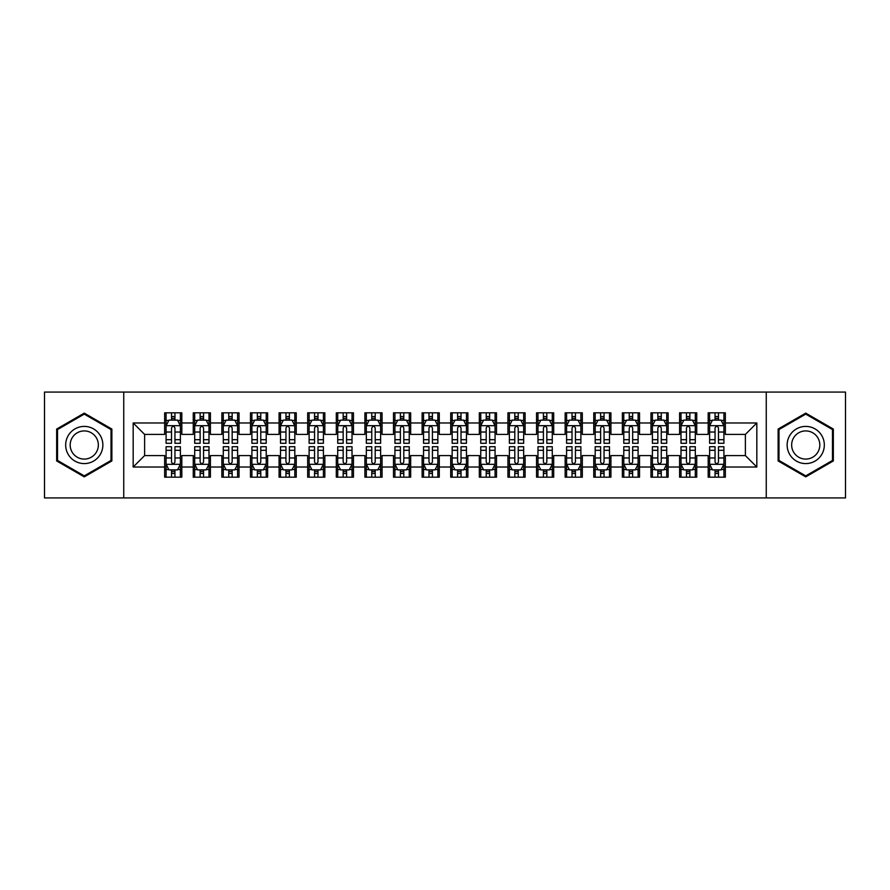 <?xml version="1.0" encoding="UTF-8"?>
<svg xmlns="http://www.w3.org/2000/svg" width="890" height="890" viewBox="0 0 890 890"><rect width="100%" height="100%" fill="white"/><g stroke="black" fill="none" stroke-linecap="round" stroke-linejoin="round"><path stroke-width="1.33" d="M766.257 497.922L845.5 497.922L845.5 392.078L766.257 392.078L766.257 497.922L123.743 497.922L123.743 392.078L44.5 392.078L44.5 497.922L123.743 497.922M766.257 392.078L123.743 392.078M133.177 467.028L133.177 422.973L164.65 422.973L164.65 434.42L144.625 434.42L144.625 455.58L133.177 467.028L164.65 467.028L164.65 477.185L181.816 477.185L181.816 467.028L193.252 467.028L193.252 477.185L210.418 477.185L210.418 467.028L221.866 467.028L221.866 477.185L239.032 477.185L239.032 467.028L250.468 467.028L250.468 477.185L267.634 477.185L267.634 467.028L279.082 467.028L279.082 477.185L296.248 477.185L296.248 467.028L307.684 467.028L307.684 477.185L324.85 477.185L324.85 467.028L336.298 467.028L336.298 477.185L353.452 477.185L353.452 467.028L364.9 467.028L364.9 477.185L382.066 477.185L382.066 467.028L393.502 467.028L393.502 477.185L410.668 477.185L410.668 467.028L422.116 467.028L422.116 477.185L439.282 477.185L439.282 467.028L450.718 467.028L450.718 477.185L467.884 477.185L467.884 467.028L479.332 467.028L479.332 477.185L496.498 477.185L496.498 467.028L507.934 467.028L507.934 477.185L525.1 477.185L525.1 467.028L536.548 467.028L536.548 477.185L553.702 477.185L553.702 467.028L565.15 467.028L565.15 477.185L582.316 477.185L582.316 467.028L593.752 467.028L593.752 477.185L610.918 477.185L610.918 467.028L622.366 467.028L622.366 477.185L639.532 477.185L639.532 467.028L650.968 467.028L650.968 477.185L668.134 477.185L668.134 467.028L679.582 467.028L679.582 477.185L696.748 477.185L696.748 467.028L708.184 467.028L708.184 477.185L725.35 477.185L725.35 455.58L745.375 455.58L745.375 434.42L725.35 434.42L725.35 422.973L756.823 422.973L756.823 467.028L725.35 467.028M725.35 422.973L725.35 412.815L708.184 412.815L708.184 422.973L696.748 422.973L696.748 412.815L679.582 412.815L679.582 422.973L668.134 422.973L668.134 412.815L650.968 412.815L650.968 422.973L639.532 422.973L639.532 412.815L622.366 412.815L622.366 422.973L610.918 422.973L610.918 412.815L593.752 412.815L593.752 422.973L582.316 422.973L582.316 412.815L565.15 412.815L565.15 422.973L553.702 422.973L553.702 412.815L536.548 412.815L536.548 422.973L525.1 422.973L525.1 412.815L507.934 412.815L507.934 422.973L496.498 422.973L496.498 412.815L479.332 412.815L479.332 422.973L467.884 422.973L467.884 412.815L450.718 412.815L450.718 422.973L439.282 422.973L439.282 412.815L422.116 412.815L422.116 422.973L410.668 422.973L410.668 412.815L393.502 412.815L393.502 422.973L382.066 422.973L382.066 412.815L364.9 412.815L364.9 422.973L353.452 422.973L353.452 412.815L336.298 412.815L336.298 422.973L324.85 422.973L324.85 412.815L307.684 412.815L307.684 422.973L296.248 422.973L296.248 412.815L279.082 412.815L279.082 422.973L267.634 422.973L267.634 412.815L250.468 412.815L250.468 422.973L239.032 422.973L239.032 412.815L221.866 412.815L221.866 422.973L210.418 422.973L210.418 412.815L193.252 412.815L193.252 422.973L181.816 422.973L181.816 412.815L164.65 412.815L164.65 422.973M696.748 467.028L696.748 455.58L708.184 455.58L708.184 467.028M756.823 422.973L745.375 434.42M668.134 467.028L668.134 455.58L679.582 455.58L679.582 467.028M708.184 422.973L708.184 434.42L696.748 434.42L696.748 422.973M639.532 467.028L639.532 455.58L650.968 455.58L650.968 467.028M679.582 422.973L679.582 434.42L668.134 434.42L668.134 422.973M610.918 467.028L610.918 455.58L622.366 455.58L622.366 467.028M650.968 422.973L650.968 434.42L639.532 434.42L639.532 422.973M582.316 467.028L582.316 455.58L593.752 455.58L593.752 467.028M622.366 422.973L622.366 434.42L610.918 434.42L610.918 422.973M553.702 467.028L553.702 455.58L565.15 455.58L565.15 467.028M593.752 422.973L593.752 434.42L582.316 434.42L582.316 422.973M525.1 467.028L525.1 455.58L536.548 455.58L536.548 467.028M565.15 422.973L565.15 434.42L553.702 434.42L553.702 422.973M496.498 467.028L496.498 455.58L507.934 455.58L507.934 467.028M536.548 422.973L536.548 434.42L525.1 434.42L525.1 422.973M467.884 467.028L467.884 455.58L479.332 455.58L479.332 467.028M507.934 422.973L507.934 434.42L496.498 434.42L496.498 422.973M439.282 467.028L439.282 455.58L450.718 455.58L450.718 467.028M479.332 422.973L479.332 434.42L467.884 434.42L467.884 422.973M410.668 467.028L410.668 455.58L422.116 455.58L422.116 467.028M450.718 422.973L450.718 434.42L439.282 434.42L439.282 422.973M382.066 467.028L382.066 455.58L393.502 455.58L393.502 467.028M422.116 422.973L422.116 434.42L410.668 434.42L410.668 422.973M353.452 467.028L353.452 455.58L364.9 455.58L364.9 467.028M393.502 422.973L393.502 434.42L382.066 434.42L382.066 422.973M324.85 467.028L324.85 455.58L336.298 455.58L336.298 467.028M364.9 422.973L364.9 434.42L353.452 434.42L353.452 422.973M296.248 467.028L296.248 455.58L307.684 455.58L307.684 467.028M336.298 422.973L336.298 434.42L324.85 434.42L324.85 422.973M267.634 467.028L267.634 455.58L279.082 455.58L279.082 467.028M307.684 422.973L307.684 434.42L296.248 434.42L296.248 422.973M239.032 467.028L239.032 455.58L250.468 455.58L250.468 467.028M279.082 422.973L279.082 434.42L267.634 434.42L267.634 422.973M210.418 467.028L210.418 455.58L221.866 455.58L221.866 467.028M250.468 422.973L250.468 434.42L239.032 434.42L239.032 422.973M181.816 467.028L181.816 455.58L193.252 455.58L193.252 467.028M221.866 422.973L221.866 434.42L210.418 434.42L210.418 422.973M144.625 455.58L164.65 455.58L164.65 467.028M193.252 422.973L193.252 434.42L181.816 434.42L181.816 422.973M708.184 419.969L709.619 419.969M723.915 419.969L725.35 419.969M679.582 419.969L681.006 419.969M695.312 419.969L696.748 419.969M650.968 419.969L652.403 419.969M666.71 419.969L668.134 419.969M622.366 419.969L623.79 419.969M638.097 419.969L639.532 419.969M593.752 419.969L595.188 419.969M609.494 419.969L610.918 419.969M565.15 419.969L566.585 419.969M580.881 419.969L582.316 419.969M536.548 419.969L537.972 419.969M552.278 419.969L553.702 419.969M507.934 419.969L509.369 419.969M523.665 419.969L525.1 419.969M479.332 419.969L480.756 419.969M495.062 419.969L496.498 419.969M450.718 419.969L452.153 419.969M466.46 419.969L467.884 419.969M422.116 419.969L423.54 419.969M437.847 419.969L439.282 419.969M393.502 419.969L394.938 419.969M409.244 419.969L410.668 419.969M364.9 419.969L366.335 419.969M380.631 419.969L382.066 419.969M336.298 419.969L337.722 419.969M352.028 419.969L353.452 419.969M307.684 419.969L309.119 419.969M323.415 419.969L324.85 419.969M279.082 419.969L280.506 419.969M294.812 419.969L296.248 419.969M250.468 419.969L251.903 419.969M266.21 419.969L267.634 419.969M221.866 419.969L223.29 419.969M237.597 419.969L239.032 419.969M193.252 419.969L194.688 419.969M208.994 419.969L210.418 419.969M164.65 419.969L166.085 419.969M180.381 419.969L181.816 419.969M164.65 470.031L166.085 470.031M180.381 470.031L181.816 470.031M193.252 470.031L194.688 470.031M208.994 470.031L210.418 470.031M221.866 470.031L223.29 470.031M237.597 470.031L239.032 470.031M250.468 470.031L251.903 470.031M266.21 470.031L267.634 470.031M279.082 470.031L280.506 470.031M294.812 470.031L296.248 470.031M307.684 470.031L309.119 470.031M323.415 470.031L324.85 470.031M336.298 470.031L337.722 470.031M352.028 470.031L353.452 470.031M364.9 470.031L366.335 470.031M380.631 470.031L382.066 470.031M393.502 470.031L394.938 470.031M409.244 470.031L410.668 470.031M422.116 470.031L423.54 470.031M437.847 470.031L439.282 470.031M450.718 470.031L452.153 470.031M466.46 470.031L467.884 470.031M479.332 470.031L480.756 470.031M495.062 470.031L496.498 470.031M507.934 470.031L509.369 470.031M523.665 470.031L525.1 470.031M536.548 470.031L537.972 470.031M552.278 470.031L553.702 470.031M565.15 470.031L566.585 470.031M580.881 470.031L582.316 470.031M593.752 470.031L595.188 470.031M609.494 470.031L610.918 470.031M622.366 470.031L623.79 470.031M638.097 470.031L639.532 470.031M650.968 470.031L652.403 470.031M666.71 470.031L668.134 470.031M679.582 470.031L681.006 470.031M695.312 470.031L696.748 470.031M708.184 470.031L709.619 470.031M723.915 470.031L725.35 470.031M133.177 422.973L144.625 434.42M745.375 455.58L756.823 467.028M111.873 429.058L84.261 413.127L56.66 429.058L56.66 460.942L84.261 476.873L111.873 460.942L111.873 429.058M778.127 429.058L778.127 460.942L805.739 476.873L833.34 460.942L833.34 429.058L805.739 413.127L778.127 429.058M174.952 416.531L171.514 416.531M180.381 439.693L174.952 439.693L174.952 443.287L180.381 443.287L180.381 425.832L177.522 420.113L168.944 420.113L166.085 425.832L166.085 443.287L171.514 443.287L171.514 439.693L166.085 439.693M166.085 425.832L166.085 412.815M180.381 425.832L180.381 412.815M171.514 420.113L171.514 412.815M174.952 412.815L174.952 420.113M174.952 439.693L174.952 427.979C173.806 425.776 172.66 425.776 171.514 427.979L171.514 439.693M174.952 419.969L171.514 419.969M171.514 473.469L174.952 473.469M166.085 450.307L171.514 450.307L171.514 446.713L166.085 446.713L166.085 464.168L168.944 469.887L177.522 469.887L180.381 464.168L180.381 446.713L174.952 446.713L174.952 450.307L180.381 450.307M180.381 464.168L180.381 477.185M166.085 464.168L166.085 477.185M174.952 469.887L174.952 477.185M171.514 477.185L171.514 469.887M171.514 450.307L171.514 462.021C172.66 464.224 173.806 464.224 174.952 462.021L174.952 450.307M171.514 470.031L174.952 470.031M203.554 416.531L200.128 416.531M208.994 439.693L203.554 439.693L203.554 443.287L208.994 443.287L208.994 425.832L206.135 420.113L197.547 420.113L194.688 425.832L194.688 443.287L200.128 443.287L200.128 439.693L194.688 439.693M194.688 425.832L194.688 412.815M208.994 425.832L208.994 412.815M200.128 420.113L200.128 412.815M203.554 412.815L203.554 420.113M203.554 439.693L203.554 427.979C202.408 425.776 201.273 425.776 200.128 427.979L200.128 439.693M203.554 419.969L200.128 419.969M232.168 416.531L228.73 416.531M237.597 439.693L232.168 439.693L232.168 443.287L237.597 443.287L237.597 425.832L234.738 420.113L226.16 420.113L223.29 425.832L223.29 443.287L228.73 443.287L228.73 439.693L223.29 439.693M223.29 425.832L223.29 412.815M237.597 425.832L237.597 412.815M228.73 420.113L228.73 412.815M232.168 412.815L232.168 420.113M232.168 439.693L232.168 427.979C231.022 425.776 229.876 425.776 228.73 427.979L228.73 439.693M232.168 419.969L228.73 419.969M200.128 473.469L203.554 473.469M194.688 450.307L200.128 450.307L200.128 446.713L194.688 446.713L194.688 464.168L197.547 469.887L206.135 469.887L208.994 464.168L208.994 446.713L203.554 446.713L203.554 450.307L208.994 450.307M208.994 464.168L208.994 477.185M194.688 464.168L194.688 477.185M203.554 469.887L203.554 477.185M200.128 477.185L200.128 469.887M200.128 450.307L200.128 462.021C201.262 464.224 202.408 464.224 203.554 462.021L203.554 450.307M200.128 470.031L203.554 470.031M228.73 473.469L232.168 473.469M223.29 450.307L228.73 450.307L228.73 446.713L223.29 446.713L223.29 464.168L226.16 469.887L234.738 469.887L237.597 464.168L237.597 446.713L232.168 446.713L232.168 450.307L237.597 450.307M237.597 464.168L237.597 477.185M223.29 464.168L223.29 477.185M232.168 469.887L232.168 477.185M228.73 477.185L228.73 469.887M228.73 450.307L228.73 462.021C229.876 464.224 231.022 464.224 232.168 462.021L232.168 450.307M228.73 470.031L232.168 470.031M100.37 435.7A18.59 18.59 0 0 0 74.971 428.902A18.59 18.59 0 0 0 68.163 454.301A18.59 18.59 0 0 0 93.561 461.098A18.59 18.59 0 0 0 100.37 435.7M96.454 437.958A14.073 14.073 0 0 0 77.23 432.807A14.073 14.073 0 0 0 72.068 452.042A14.073 14.073 0 0 0 91.303 457.193A14.073 14.073 0 0 0 96.454 437.958M84.261 475.883L57.516 460.442L57.516 429.559L84.261 414.117L111.016 429.559L111.016 460.442L84.261 475.883M821.837 435.7A18.59 18.59 0 0 0 796.439 428.902A18.59 18.59 0 0 0 789.63 454.301A18.59 18.59 0 0 0 815.029 461.098A18.59 18.59 0 0 0 821.837 435.7M817.932 437.958A14.073 14.073 0 0 0 798.697 432.807A14.073 14.073 0 0 0 793.546 452.042A14.073 14.073 0 0 0 812.77 457.193A14.073 14.073 0 0 0 817.932 437.958M805.739 475.883L778.984 460.442L778.984 429.559L805.739 414.117L832.484 429.559L832.484 460.442L805.739 475.883M260.77 416.531L257.332 416.531M266.21 439.693L260.77 439.693L260.77 443.287L266.21 443.287L266.21 425.832L263.34 420.113L254.763 420.113L251.903 425.832L251.903 443.287L257.332 443.287L257.332 439.693L251.903 439.693M251.903 425.832L251.903 412.815M266.21 425.832L266.21 412.815M257.332 420.113L257.332 412.815M260.77 412.815L260.77 420.113M260.77 439.693L260.77 427.979C259.624 425.776 258.478 425.776 257.332 427.979L257.332 439.693M260.77 419.969L257.332 419.969M289.372 416.531L285.946 416.531M294.812 439.693L289.372 439.693L289.372 443.287L294.812 443.287L294.812 425.832L291.953 420.113L283.365 420.113L280.506 425.832L280.506 443.287L285.946 443.287L285.946 439.693L280.506 439.693M280.506 425.832L280.506 412.815M294.812 425.832L294.812 412.815M285.946 420.113L285.946 412.815M289.372 412.815L289.372 420.113M289.372 439.693L289.372 427.979C288.238 425.776 287.092 425.776 285.946 427.979L285.946 439.693M289.372 419.969L285.946 419.969M257.332 473.469L260.77 473.469M251.903 450.307L257.332 450.307L257.332 446.713L251.903 446.713L251.903 464.168L254.763 469.887L263.34 469.887L266.21 464.168L266.21 446.713L260.77 446.713L260.77 450.307L266.21 450.307M266.21 464.168L266.21 477.185M251.903 464.168L251.903 477.185M260.77 469.887L260.77 477.185M257.332 477.185L257.332 469.887M257.332 450.307L257.332 462.021C258.478 464.224 259.624 464.224 260.77 462.021L260.77 450.307M257.332 470.031L260.77 470.031M285.946 473.469L289.372 473.469M280.506 450.307L285.946 450.307L285.946 446.713L280.506 446.713L280.506 464.168L283.365 469.887L291.953 469.887L294.812 464.168L294.812 446.713L289.372 446.713L289.372 450.307L294.812 450.307M294.812 464.168L294.812 477.185M280.506 464.168L280.506 477.185M289.372 469.887L289.372 477.185M285.946 477.185L285.946 469.887M285.946 450.307L285.946 462.021C287.092 464.224 288.226 464.224 289.372 462.021L289.372 450.307M285.946 470.031L289.372 470.031M317.986 416.531L314.548 416.531M323.415 439.693L317.986 439.693L317.986 443.287L323.415 443.287L323.415 425.832L320.556 420.113L311.978 420.113L309.119 425.832L309.119 443.287L314.548 443.287L314.548 439.693L309.119 439.693M309.119 425.832L309.119 412.815M323.415 425.832L323.415 412.815M314.548 420.113L314.548 412.815M317.986 412.815L317.986 420.113M317.986 439.693L317.986 427.979C316.84 425.776 315.694 425.776 314.548 427.979L314.548 439.693M317.986 419.969L314.548 419.969M314.548 473.469L317.986 473.469M309.119 450.307L314.548 450.307L314.548 446.713L309.119 446.713L309.119 464.168L311.978 469.887L320.556 469.887L323.415 464.168L323.415 446.713L317.986 446.713L317.986 450.307L323.415 450.307M323.415 464.168L323.415 477.185M309.119 464.168L309.119 477.185M317.986 469.887L317.986 477.185M314.548 477.185L314.548 469.887M314.548 450.307L314.548 462.021C315.694 464.224 316.84 464.224 317.986 462.021L317.986 450.307M314.548 470.031L317.986 470.031M346.588 416.531L343.162 416.531M352.028 439.693L346.588 439.693L346.588 443.287L352.028 443.287L352.028 425.832L349.169 420.113L340.581 420.113L337.722 425.832L337.722 443.287L343.162 443.287L343.162 439.693L337.722 439.693M337.722 425.832L337.722 412.815M352.028 425.832L352.028 412.815M343.162 420.113L343.162 412.815M346.588 412.815L346.588 420.113M346.588 439.693L346.588 427.979C345.454 425.776 344.308 425.776 343.162 427.979L343.162 439.693M346.588 419.969L343.162 419.969M343.162 473.469L346.588 473.469M337.722 450.307L343.162 450.307L343.162 446.713L337.722 446.713L337.722 464.168L340.581 469.887L349.169 469.887L352.028 464.168L352.028 446.713L346.588 446.713L346.588 450.307L352.028 450.307M352.028 464.168L352.028 477.185M337.722 464.168L337.722 477.185M346.588 469.887L346.588 477.185M343.162 477.185L343.162 469.887M343.162 450.307L343.162 462.021C344.297 464.224 345.442 464.224 346.588 462.021L346.588 450.307M343.162 470.031L346.588 470.031M375.202 416.531L371.764 416.531M380.631 439.693L375.202 439.693L375.202 443.287L380.631 443.287L380.631 425.832L377.772 420.113L369.194 420.113L366.335 425.832L366.335 443.287L371.764 443.287L371.764 439.693L366.335 439.693M366.335 425.832L366.335 412.815M380.631 425.832L380.631 412.815M371.764 420.113L371.764 412.815M375.202 412.815L375.202 420.113M375.202 439.693L375.202 427.979C374.056 425.776 372.91 425.776 371.764 427.979L371.764 439.693M375.202 419.969L371.764 419.969M403.804 416.531L400.378 416.531M409.244 439.693L403.804 439.693L403.804 443.287L409.244 443.287L409.244 425.832L406.385 420.113L397.797 420.113L394.938 425.832L394.938 443.287L400.378 443.287L400.378 439.693L394.938 439.693M394.938 425.832L394.938 412.815M409.244 425.832L409.244 412.815M400.378 420.113L400.378 412.815M403.804 412.815L403.804 420.113M403.804 439.693L403.804 427.979C402.658 425.776 401.524 425.776 400.378 427.979L400.378 439.693M403.804 419.969L400.378 419.969M432.418 416.531L428.98 416.531M437.847 439.693L432.418 439.693L432.418 443.287L437.847 443.287L437.847 425.832L434.988 420.113L426.41 420.113L423.54 425.832L423.54 443.287L428.98 443.287L428.98 439.693L423.54 439.693M423.54 425.832L423.54 412.815M437.847 425.832L437.847 412.815M428.98 420.113L428.98 412.815M432.418 412.815L432.418 420.113M432.418 439.693L432.418 427.979C431.272 425.776 430.126 425.776 428.98 427.979L428.98 439.693M432.418 419.969L428.98 419.969M461.02 416.531L457.582 416.531M466.46 439.693L461.02 439.693L461.02 443.287L466.46 443.287L466.46 425.832L463.59 420.113L455.013 420.113L452.153 425.832L452.153 443.287L457.582 443.287L457.582 439.693L452.153 439.693M452.153 425.832L452.153 412.815M466.46 425.832L466.46 412.815M457.582 420.113L457.582 412.815M461.02 412.815L461.02 420.113M461.02 439.693L461.02 427.979C459.874 425.776 458.728 425.776 457.582 427.979L457.582 439.693M461.02 419.969L457.582 419.969M489.622 416.531L486.196 416.531M495.062 439.693L489.622 439.693L489.622 443.287L495.062 443.287L495.062 425.832L492.203 420.113L483.615 420.113L480.756 425.832L480.756 443.287L486.196 443.287L486.196 439.693L480.756 439.693M480.756 425.832L480.756 412.815M495.062 425.832L495.062 412.815M486.196 420.113L486.196 412.815M489.622 412.815L489.622 420.113M489.622 439.693L489.622 427.979C488.488 425.776 487.342 425.776 486.196 427.979L486.196 439.693M489.622 419.969L486.196 419.969M518.236 416.531L514.798 416.531M523.665 439.693L518.236 439.693L518.236 443.287L523.665 443.287L523.665 425.832L520.806 420.113L512.228 420.113L509.369 425.832L509.369 443.287L514.798 443.287L514.798 439.693L509.369 439.693M509.369 425.832L509.369 412.815M523.665 425.832L523.665 412.815M514.798 420.113L514.798 412.815M518.236 412.815L518.236 420.113M518.236 439.693L518.236 427.979C517.09 425.776 515.944 425.776 514.798 427.979L514.798 439.693M518.236 419.969L514.798 419.969M546.838 416.531L543.412 416.531M552.278 439.693L546.838 439.693L546.838 443.287L552.278 443.287L552.278 425.832L549.419 420.113L540.831 420.113L537.972 425.832L537.972 443.287L543.412 443.287L543.412 439.693L537.972 439.693M537.972 425.832L537.972 412.815M552.278 425.832L552.278 412.815M543.412 420.113L543.412 412.815M546.838 412.815L546.838 420.113M546.838 439.693L546.838 427.979C545.703 425.776 544.558 425.776 543.412 427.979L543.412 439.693M546.838 419.969L543.412 419.969M371.764 473.469L375.202 473.469M366.335 450.307L371.764 450.307L371.764 446.713L366.335 446.713L366.335 464.168L369.194 469.887L377.772 469.887L380.631 464.168L380.631 446.713L375.202 446.713L375.202 450.307L380.631 450.307M380.631 464.168L380.631 477.185M366.335 464.168L366.335 477.185M375.202 469.887L375.202 477.185M371.764 477.185L371.764 469.887M371.764 450.307L371.764 462.021C372.91 464.224 374.056 464.224 375.202 462.021L375.202 450.307M371.764 470.031L375.202 470.031M400.378 473.469L403.804 473.469M394.938 450.307L400.378 450.307L400.378 446.713L394.938 446.713L394.938 464.168L397.797 469.887L406.385 469.887L409.244 464.168L409.244 446.713L403.804 446.713L403.804 450.307L409.244 450.307M409.244 464.168L409.244 477.185M394.938 464.168L394.938 477.185M403.804 469.887L403.804 477.185M400.378 477.185L400.378 469.887M400.378 450.307L400.378 462.021C401.512 464.224 402.658 464.224 403.804 462.021L403.804 450.307M400.378 470.031L403.804 470.031M428.98 473.469L432.418 473.469M423.54 450.307L428.98 450.307L428.98 446.713L423.54 446.713L423.54 464.168L426.41 469.887L434.988 469.887L437.847 464.168L437.847 446.713L432.418 446.713L432.418 450.307L437.847 450.307M437.847 464.168L437.847 477.185M423.54 464.168L423.54 477.185M432.418 469.887L432.418 477.185M428.98 477.185L428.98 469.887M428.98 450.307L428.98 462.021C430.126 464.224 431.272 464.224 432.418 462.021L432.418 450.307M428.98 470.031L432.418 470.031M457.582 473.469L461.02 473.469M452.153 450.307L457.582 450.307L457.582 446.713L452.153 446.713L452.153 464.168L455.013 469.887L463.59 469.887L466.46 464.168L466.46 446.713L461.02 446.713L461.02 450.307L466.46 450.307M466.46 464.168L466.46 477.185M452.153 464.168L452.153 477.185M461.02 469.887L461.02 477.185M457.582 477.185L457.582 469.887M457.582 450.307L457.582 462.021C458.728 464.224 459.874 464.224 461.02 462.021L461.02 450.307M457.582 470.031L461.02 470.031M486.196 473.469L489.622 473.469M480.756 450.307L486.196 450.307L486.196 446.713L480.756 446.713L480.756 464.168L483.615 469.887L492.203 469.887L495.062 464.168L495.062 446.713L489.622 446.713L489.622 450.307L495.062 450.307M495.062 464.168L495.062 477.185M480.756 464.168L480.756 477.185M489.622 469.887L489.622 477.185M486.196 477.185L486.196 469.887M486.196 450.307L486.196 462.021C487.342 464.224 488.476 464.224 489.622 462.021L489.622 450.307M486.196 470.031L489.622 470.031M514.798 473.469L518.236 473.469M509.369 450.307L514.798 450.307L514.798 446.713L509.369 446.713L509.369 464.168L512.228 469.887L520.806 469.887L523.665 464.168L523.665 446.713L518.236 446.713L518.236 450.307L523.665 450.307M523.665 464.168L523.665 477.185M509.369 464.168L509.369 477.185M518.236 469.887L518.236 477.185M514.798 477.185L514.798 469.887M514.798 450.307L514.798 462.021C515.944 464.224 517.09 464.224 518.236 462.021L518.236 450.307M514.798 470.031L518.236 470.031M543.412 473.469L546.838 473.469M537.972 450.307L543.412 450.307L543.412 446.713L537.972 446.713L537.972 464.168L540.831 469.887L549.419 469.887L552.278 464.168L552.278 446.713L546.838 446.713L546.838 450.307L552.278 450.307M552.278 464.168L552.278 477.185M537.972 464.168L537.972 477.185M546.838 469.887L546.838 477.185M543.412 477.185L543.412 469.887M543.412 450.307L543.412 462.021C544.547 464.224 545.692 464.224 546.838 462.021L546.838 450.307M543.412 470.031L546.838 470.031M575.452 416.531L572.014 416.531M580.881 439.693L575.452 439.693L575.452 443.287L580.881 443.287L580.881 425.832L578.022 420.113L569.444 420.113L566.585 425.832L566.585 443.287L572.014 443.287L572.014 439.693L566.585 439.693M566.585 425.832L566.585 412.815M580.881 425.832L580.881 412.815M572.014 420.113L572.014 412.815M575.452 412.815L575.452 420.113M575.452 439.693L575.452 427.979C574.306 425.776 573.16 425.776 572.014 427.979L572.014 439.693M575.452 419.969L572.014 419.969M572.014 473.469L575.452 473.469M566.585 450.307L572.014 450.307L572.014 446.713L566.585 446.713L566.585 464.168L569.444 469.887L578.022 469.887L580.881 464.168L580.881 446.713L575.452 446.713L575.452 450.307L580.881 450.307M580.881 464.168L580.881 477.185M566.585 464.168L566.585 477.185M575.452 469.887L575.452 477.185M572.014 477.185L572.014 469.887M572.014 450.307L572.014 462.021C573.16 464.224 574.306 464.224 575.452 462.021L575.452 450.307M572.014 470.031L575.452 470.031M604.054 416.531L600.628 416.531M609.494 439.693L604.054 439.693L604.054 443.287L609.494 443.287L609.494 425.832L606.635 420.113L598.047 420.113L595.188 425.832L595.188 443.287L600.628 443.287L600.628 439.693L595.188 439.693M595.188 425.832L595.188 412.815M609.494 425.832L609.494 412.815M600.628 420.113L600.628 412.815M604.054 412.815L604.054 420.113M604.054 439.693L604.054 427.979C602.908 425.776 601.774 425.776 600.628 427.979L600.628 439.693M604.054 419.969L600.628 419.969M600.628 473.469L604.054 473.469M595.188 450.307L600.628 450.307L600.628 446.713L595.188 446.713L595.188 464.168L598.047 469.887L606.635 469.887L609.494 464.168L609.494 446.713L604.054 446.713L604.054 450.307L609.494 450.307M609.494 464.168L609.494 477.185M595.188 464.168L595.188 477.185M604.054 469.887L604.054 477.185M600.628 477.185L600.628 469.887M600.628 450.307L600.628 462.021C601.762 464.224 602.908 464.224 604.054 462.021L604.054 450.307M600.628 470.031L604.054 470.031M632.668 416.531L629.23 416.531M638.097 439.693L632.668 439.693L632.668 443.287L638.097 443.287L638.097 425.832L635.238 420.113L626.66 420.113L623.79 425.832L623.79 443.287L629.23 443.287L629.23 439.693L623.79 439.693M623.79 425.832L623.79 412.815M638.097 425.832L638.097 412.815M629.23 420.113L629.23 412.815M632.668 412.815L632.668 420.113M632.668 439.693L632.668 427.979C631.522 425.776 630.376 425.776 629.23 427.979L629.23 439.693M632.668 419.969L629.23 419.969M629.23 473.469L632.668 473.469M623.79 450.307L629.23 450.307L629.23 446.713L623.79 446.713L623.79 464.168L626.66 469.887L635.238 469.887L638.097 464.168L638.097 446.713L632.668 446.713L632.668 450.307L638.097 450.307M638.097 464.168L638.097 477.185M623.79 464.168L623.79 477.185M632.668 469.887L632.668 477.185M629.23 477.185L629.23 469.887M629.23 450.307L629.23 462.021C630.376 464.224 631.522 464.224 632.668 462.021L632.668 450.307M629.23 470.031L632.668 470.031M661.27 416.531L657.832 416.531M666.71 439.693L661.27 439.693L661.27 443.287L666.71 443.287L666.71 425.832L663.84 420.113L655.263 420.113L652.403 425.832L652.403 443.287L657.832 443.287L657.832 439.693L652.403 439.693M652.403 425.832L652.403 412.815M666.71 425.832L666.71 412.815M657.832 420.113L657.832 412.815M661.27 412.815L661.27 420.113M661.27 439.693L661.27 427.979C660.124 425.776 658.978 425.776 657.832 427.979L657.832 439.693M661.27 419.969L657.832 419.969M657.832 473.469L661.27 473.469M652.403 450.307L657.832 450.307L657.832 446.713L652.403 446.713L652.403 464.168L655.263 469.887L663.84 469.887L666.71 464.168L666.71 446.713L661.27 446.713L661.27 450.307L666.71 450.307M666.71 464.168L666.71 477.185M652.403 464.168L652.403 477.185M661.27 469.887L661.27 477.185M657.832 477.185L657.832 469.887M657.832 450.307L657.832 462.021C658.978 464.224 660.124 464.224 661.27 462.021L661.27 450.307M657.832 470.031L661.27 470.031M689.872 416.531L686.446 416.531M695.312 439.693L689.872 439.693L689.872 443.287L695.312 443.287L695.312 425.832L692.453 420.113L683.865 420.113L681.006 425.832L681.006 443.287L686.446 443.287L686.446 439.693L681.006 439.693M681.006 425.832L681.006 412.815M695.312 425.832L695.312 412.815M686.446 420.113L686.446 412.815M689.872 412.815L689.872 420.113M689.872 439.693L689.872 427.979C688.738 425.776 687.592 425.776 686.446 427.979L686.446 439.693M689.872 419.969L686.446 419.969M686.446 473.469L689.872 473.469M681.006 450.307L686.446 450.307L686.446 446.713L681.006 446.713L681.006 464.168L683.865 469.887L692.453 469.887L695.312 464.168L695.312 446.713L689.872 446.713L689.872 450.307L695.312 450.307M695.312 464.168L695.312 477.185M681.006 464.168L681.006 477.185M689.872 469.887L689.872 477.185M686.446 477.185L686.446 469.887M686.446 450.307L686.446 462.021C687.592 464.224 688.727 464.224 689.872 462.021L689.872 450.307M686.446 470.031L689.872 470.031M718.486 416.531L715.048 416.531M723.915 439.693L718.486 439.693L718.486 443.287L723.915 443.287L723.915 425.832L721.056 420.113L712.478 420.113L709.619 425.832L709.619 443.287L715.048 443.287L715.048 439.693L709.619 439.693M709.619 425.832L709.619 412.815M723.915 425.832L723.915 412.815M715.048 420.113L715.048 412.815M718.486 412.815L718.486 420.113M718.486 439.693L718.486 427.979C717.34 425.776 716.194 425.776 715.048 427.979L715.048 439.693M718.486 419.969L715.048 419.969M715.048 473.469L718.486 473.469M709.619 450.307L715.048 450.307L715.048 446.713L709.619 446.713L709.619 464.168L712.478 469.887L721.056 469.887L723.915 464.168L723.915 446.713L718.486 446.713L718.486 450.307L723.915 450.307M723.915 464.168L723.915 477.185M709.619 464.168L709.619 477.185M718.486 469.887L718.486 477.185M715.048 477.185L715.048 469.887M715.048 450.307L715.048 462.021C716.194 464.224 717.34 464.224 718.486 462.021L718.486 450.307M715.048 470.031L718.486 470.031M180.314 425.687L166.152 425.687M166.085 420.458L168.766 420.458M177.7 420.458L180.381 420.458M171.514 432.028L166.085 432.028M180.381 432.028L174.952 432.028M174.952 418.356L171.514 418.356M166.152 464.313L180.314 464.313M180.381 469.542L177.7 469.542M168.766 469.542L166.085 469.542M174.952 457.972L180.381 457.972M166.085 457.972L171.514 457.972M171.514 471.644L174.952 471.644M208.916 425.687L194.754 425.687M194.688 420.458L197.38 420.458M206.302 420.458L208.994 420.458M200.128 432.028L194.688 432.028M208.994 432.028L203.554 432.028M203.554 418.356L200.128 418.356M237.53 425.687L223.368 425.687M223.29 420.458L225.982 420.458M234.904 420.458L237.597 420.458M228.73 432.028L223.29 432.028M237.597 432.028L232.168 432.028M232.168 418.356L228.73 418.356M194.754 464.313L208.916 464.313M208.994 469.542L206.302 469.542M197.38 469.542L194.688 469.542M203.554 457.972L208.994 457.972M194.688 457.972L200.128 457.972M200.128 471.644L203.554 471.644M223.368 464.313L237.53 464.313M237.597 469.542L234.904 469.542M225.982 469.542L223.29 469.542M232.168 457.972L237.597 457.972M223.29 457.972L228.73 457.972M228.73 471.644L232.168 471.644M266.132 425.687L251.97 425.687M251.903 420.458L254.596 420.458M263.518 420.458L266.21 420.458M257.332 432.028L251.903 432.028M266.21 432.028L260.77 432.028M260.77 418.356L257.332 418.356M294.746 425.687L280.584 425.687M280.506 420.458L283.198 420.458M292.12 420.458L294.812 420.458M285.946 432.028L280.506 432.028M294.812 432.028L289.372 432.028M289.372 418.356L285.946 418.356M251.97 464.313L266.132 464.313M266.21 469.542L263.518 469.542M254.596 469.542L251.903 469.542M260.77 457.972L266.21 457.972M251.903 457.972L257.332 457.972M257.332 471.644L260.77 471.644M280.584 464.313L294.746 464.313M294.812 469.542L292.12 469.542M283.198 469.542L280.506 469.542M289.372 457.972L294.812 457.972M280.506 457.972L285.946 457.972M285.946 471.644L289.372 471.644M323.348 425.687L309.186 425.687M309.119 420.458L311.8 420.458M320.734 420.458L323.415 420.458M314.548 432.028L309.119 432.028M323.415 432.028L317.986 432.028M317.986 418.356L314.548 418.356M309.186 464.313L323.348 464.313M323.415 469.542L320.734 469.542M311.8 469.542L309.119 469.542M317.986 457.972L323.415 457.972M309.119 457.972L314.548 457.972M314.548 471.644L317.986 471.644M351.951 425.687L337.8 425.687M337.722 420.458L340.414 420.458M349.336 420.458L352.028 420.458M343.162 432.028L337.722 432.028M352.028 432.028L346.588 432.028M346.588 418.356L343.162 418.356M337.8 464.313L351.951 464.313M352.028 469.542L349.336 469.542M340.414 469.542L337.722 469.542M346.588 457.972L352.028 457.972M337.722 457.972L343.162 457.972M343.162 471.644L346.588 471.644M380.564 425.687L366.402 425.687M366.335 420.458L369.016 420.458M377.95 420.458L380.631 420.458M371.764 432.028L366.335 432.028M380.631 432.028L375.202 432.028M375.202 418.356L371.764 418.356M409.166 425.687L395.004 425.687M394.938 420.458L397.63 420.458M406.552 420.458L409.244 420.458M400.378 432.028L394.938 432.028M409.244 432.028L403.804 432.028M403.804 418.356L400.378 418.356M437.78 425.687L423.618 425.687M423.54 420.458L426.232 420.458M435.154 420.458L437.847 420.458M428.98 432.028L423.54 432.028M437.847 432.028L432.418 432.028M432.418 418.356L428.98 418.356M466.382 425.687L452.22 425.687M452.153 420.458L454.846 420.458M463.768 420.458L466.46 420.458M457.582 432.028L452.153 432.028M466.46 432.028L461.02 432.028M461.02 418.356L457.582 418.356M494.996 425.687L480.834 425.687M480.756 420.458L483.448 420.458M492.37 420.458L495.062 420.458M486.196 432.028L480.756 432.028M495.062 432.028L489.622 432.028M489.622 418.356L486.196 418.356M523.598 425.687L509.436 425.687M509.369 420.458L512.05 420.458M520.984 420.458L523.665 420.458M514.798 432.028L509.369 432.028M523.665 432.028L518.236 432.028M518.236 418.356L514.798 418.356M552.201 425.687L538.049 425.687M537.972 420.458L540.664 420.458M549.586 420.458L552.278 420.458M543.412 432.028L537.972 432.028M552.278 432.028L546.838 432.028M546.838 418.356L543.412 418.356M366.402 464.313L380.564 464.313M380.631 469.542L377.95 469.542M369.016 469.542L366.335 469.542M375.202 457.972L380.631 457.972M366.335 457.972L371.764 457.972M371.764 471.644L375.202 471.644M395.004 464.313L409.166 464.313M409.244 469.542L406.552 469.542M397.63 469.542L394.938 469.542M403.804 457.972L409.244 457.972M394.938 457.972L400.378 457.972M400.378 471.644L403.804 471.644M423.618 464.313L437.78 464.313M437.847 469.542L435.154 469.542M426.232 469.542L423.54 469.542M432.418 457.972L437.847 457.972M423.54 457.972L428.98 457.972M428.98 471.644L432.418 471.644M452.22 464.313L466.382 464.313M466.46 469.542L463.768 469.542M454.846 469.542L452.153 469.542M461.02 457.972L466.46 457.972M452.153 457.972L457.582 457.972M457.582 471.644L461.02 471.644M480.834 464.313L494.996 464.313M495.062 469.542L492.37 469.542M483.448 469.542L480.756 469.542M489.622 457.972L495.062 457.972M480.756 457.972L486.196 457.972M486.196 471.644L489.622 471.644M509.436 464.313L523.598 464.313M523.665 469.542L520.984 469.542M512.05 469.542L509.369 469.542M518.236 457.972L523.665 457.972M509.369 457.972L514.798 457.972M514.798 471.644L518.236 471.644M538.049 464.313L552.201 464.313M552.278 469.542L549.586 469.542M540.664 469.542L537.972 469.542M546.838 457.972L552.278 457.972M537.972 457.972L543.412 457.972M543.412 471.644L546.838 471.644M580.814 425.687L566.652 425.687M566.585 420.458L569.266 420.458M578.2 420.458L580.881 420.458M572.014 432.028L566.585 432.028M580.881 432.028L575.452 432.028M575.452 418.356L572.014 418.356M566.652 464.313L580.814 464.313M580.881 469.542L578.2 469.542M569.266 469.542L566.585 469.542M575.452 457.972L580.881 457.972M566.585 457.972L572.014 457.972M572.014 471.644L575.452 471.644M609.416 425.687L595.254 425.687M595.188 420.458L597.88 420.458M606.802 420.458L609.494 420.458M600.628 432.028L595.188 432.028M609.494 432.028L604.054 432.028M604.054 418.356L600.628 418.356M595.254 464.313L609.416 464.313M609.494 469.542L606.802 469.542M597.88 469.542L595.188 469.542M604.054 457.972L609.494 457.972M595.188 457.972L600.628 457.972M600.628 471.644L604.054 471.644M638.03 425.687L623.868 425.687M623.79 420.458L626.482 420.458M635.404 420.458L638.097 420.458M629.23 432.028L623.79 432.028M638.097 432.028L632.668 432.028M632.668 418.356L629.23 418.356M623.868 464.313L638.03 464.313M638.097 469.542L635.404 469.542M626.482 469.542L623.79 469.542M632.668 457.972L638.097 457.972M623.79 457.972L629.23 457.972M629.23 471.644L632.668 471.644M666.632 425.687L652.47 425.687M652.403 420.458L655.096 420.458M664.018 420.458L666.71 420.458M657.832 432.028L652.403 432.028M666.71 432.028L661.27 432.028M661.27 418.356L657.832 418.356M652.47 464.313L666.632 464.313M666.71 469.542L664.018 469.542M655.096 469.542L652.403 469.542M661.27 457.972L666.71 457.972M652.403 457.972L657.832 457.972M657.832 471.644L661.27 471.644M695.246 425.687L681.084 425.687M681.006 420.458L683.698 420.458M692.62 420.458L695.312 420.458M686.446 432.028L681.006 432.028M695.312 432.028L689.872 432.028M689.872 418.356L686.446 418.356M681.084 464.313L695.246 464.313M695.312 469.542L692.62 469.542M683.698 469.542L681.006 469.542M689.872 457.972L695.312 457.972M681.006 457.972L686.446 457.972M686.446 471.644L689.872 471.644M723.848 425.687L709.686 425.687M709.619 420.458L712.3 420.458M721.234 420.458L723.915 420.458M715.048 432.028L709.619 432.028M723.915 432.028L718.486 432.028M718.486 418.356L715.048 418.356M709.686 464.313L723.848 464.313M723.915 469.542L721.234 469.542M712.3 469.542L709.619 469.542M718.486 457.972L723.915 457.972M709.619 457.972L715.048 457.972M715.048 471.644L718.486 471.644"/></g></svg>
